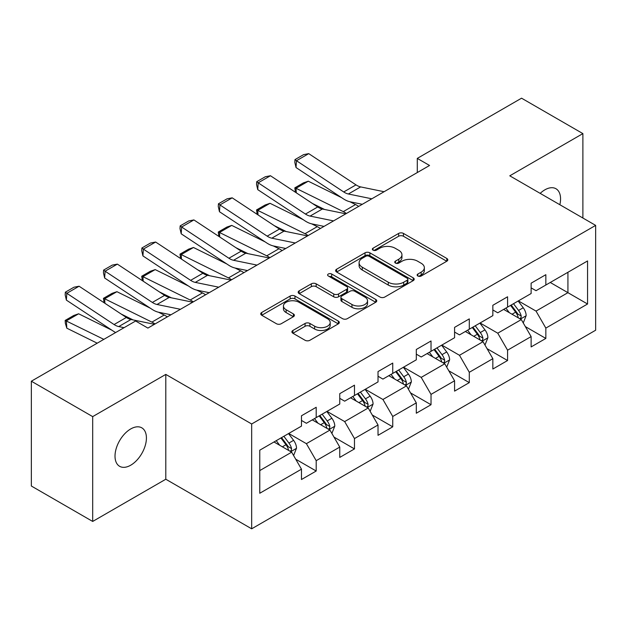 <?xml version="1.0" encoding="UTF-8"?>
<svg xmlns="http://www.w3.org/2000/svg" width="627" height="627" viewBox="0 0 627 627"><rect width="100%" height="100%" fill="white"/><g stroke="black" fill="none" stroke-linecap="round" stroke-linejoin="round"><path stroke-width="0.94" d="M417.841 276.005A2.383 1.379 0 0 0 421.211 276.005L446.8 261.232A3.409 1.967 0 0 0 447.796 259.837A3.409 1.967 0 0 0 446.8 258.449L403.451 233.424A3.409 1.967 0 0 0 398.639 233.424L373.049 248.198A2.383 1.379 0 0 0 372.352 249.17A2.383 1.379 0 0 0 373.049 250.142A2.383 1.379 0 0 0 376.419 250.142L379.735 248.229A10.902 6.294 0 0 1 395.143 248.229L398.756 250.314A10.902 6.294 0 0 1 401.946 254.766A10.902 6.294 0 0 1 398.756 259.217L395.449 261.122A2.383 1.379 0 0 0 394.744 262.102A2.383 1.379 0 0 0 395.449 263.074A2.383 1.379 0 0 0 398.819 263.074L402.126 261.161A10.902 6.294 0 0 1 417.543 261.161L421.156 263.246A10.902 6.294 0 0 1 424.346 267.698A10.902 6.294 0 0 1 421.156 272.142L417.841 274.054A2.383 1.379 0 0 0 417.143 275.034A2.383 1.379 0 0 0 417.841 276.005L417.841 274.054M130.714 465.21A22.204 12.822 120 0 0 145.221 445.64A22.204 12.822 120 0 0 141.82 427.841A22.204 12.822 120 0 0 130.714 428.946A22.204 12.822 120 0 0 116.207 448.517A22.204 12.822 120 0 0 119.616 466.308A22.204 12.822 120 0 0 130.714 465.21M559.848 204.723A22.204 12.822 120 0 0 555.969 188.743A22.204 12.822 120 0 0 544.863 189.84A22.204 12.822 120 0 0 540.184 193.367M292.911 330.468A3.409 1.967 0 0 0 291.916 331.863A3.409 1.967 0 0 0 292.911 333.25L305.075 340.273A3.409 1.967 0 0 0 309.895 340.273L338.306 323.869A3.409 1.967 0 0 0 339.309 322.474A3.409 1.967 0 0 0 338.306 321.087L294.964 296.062A3.409 1.967 0 0 0 290.144 296.062L261.725 312.465A3.409 1.967 0 0 0 260.73 313.853A3.409 1.967 0 0 0 261.725 315.248L276.421 323.728A3.409 1.967 0 0 0 281.233 323.728L293.397 316.706A3.409 1.967 0 0 0 294.392 315.318A3.409 1.967 0 0 0 293.397 313.923L286.108 309.722A9.107 5.259 0 0 1 283.443 306A9.107 5.259 0 0 1 289.063 301.14A9.107 5.259 0 0 1 298.993 302.285L327.529 318.759A9.107 5.259 0 0 1 330.202 322.474A9.107 5.259 0 0 1 324.574 327.333A9.107 5.259 0 0 1 314.644 326.197L309.895 323.454A3.409 1.967 0 0 0 305.075 323.454L292.911 330.468L292.911 333.25M165.802 374.405L92.686 416.618L31.35 381.208L31.35 486.027L92.686 521.445L165.802 479.232L251.67 528.812L251.67 423.985L165.802 374.405L165.802 479.232M582.891 218.024L582.891 133.606L509.775 175.819L595.65 225.391L251.67 423.985M582.891 133.606L521.554 98.188L417.284 158.396L417.284 172.558M31.35 381.208L135.62 321.008L147.894 328.086L429.55 165.473L417.284 158.396M379.97 297.033A3.409 1.967 0 0 0 384.79 297.033L413.209 280.63A3.409 1.967 0 0 0 414.204 279.234A3.409 1.967 0 0 0 413.209 277.847L369.859 252.822A3.409 1.967 0 0 0 365.039 252.822L336.621 269.226A3.409 1.967 0 0 0 335.625 270.613A3.409 1.967 0 0 0 336.621 272.008L379.97 297.033M329.269 276.515A2.383 1.379 0 0 1 331.683 276.852L331.683 274.023L375.761 299.463A3.409 1.967 0 0 1 376.756 300.858A3.409 1.967 0 0 1 375.761 302.245L347.342 318.657A3.409 1.967 0 0 1 342.522 318.657L299.173 293.624L299.173 290.842A3.409 1.967 0 0 0 298.178 292.237A3.409 1.967 0 0 0 299.173 293.624M299.173 290.842L311.337 283.827A3.409 1.967 0 0 1 316.157 283.827L333.736 293.977A3.409 1.967 0 0 0 338.549 293.977L346.621 289.313A3.409 1.967 0 0 0 347.617 287.926A3.409 1.967 0 0 0 346.621 286.539L328.313 275.966A2.383 1.379 0 0 1 327.615 274.994A2.383 1.379 0 0 1 329.089 273.725A2.383 1.379 0 0 1 331.683 274.023M251.67 528.812L595.65 330.217L595.65 225.391M295.709 459.191L316.196 471.018L316.196 460.673L339.756 447.075L339.756 457.42L354.474 448.916L354.474 438.579L378.026 424.981L378.026 435.318L392.745 426.822L392.745 416.477L416.304 402.879L416.304 413.224L431.023 404.721L431.023 394.383L454.575 380.785L454.575 391.123L469.294 382.627L469.294 372.289L492.846 358.683L492.846 369.029L507.572 360.525L507.572 350.187L531.124 336.589L531.124 346.927L545.843 338.431L545.843 328.093L587.554 304.009L587.554 260.95L567.929 272.283L567.929 292.676L587.554 304.009M316.196 471.018L301.477 479.514L301.477 469.176L259.766 493.253L259.766 450.194L301.477 426.109L301.477 415.772L316.196 407.276L316.196 417.613L339.756 404.015L339.756 393.67L354.474 385.174L354.474 395.512L378.026 381.914L378.026 371.576L392.745 363.08L392.745 373.418L416.304 359.82L416.304 349.482L431.023 340.978L431.023 351.324L454.575 337.726L454.575 327.38L469.294 318.884L469.294 329.222L492.846 315.624L492.846 305.286L507.572 296.783L507.572 307.128L531.124 293.53L531.124 283.185L545.843 274.689L545.843 285.026L587.554 260.95M312.27 419.878L329.935 430.075L306.384 443.673L288.718 433.476M301.477 420.443L306.384 423.28L316.196 417.613M306.384 443.673L316.196 460.673M329.935 430.075L339.756 447.075M350.548 397.784L368.214 407.981L344.662 421.579L326.996 411.383M339.756 398.349L344.662 401.178L354.474 395.512M344.662 421.579L354.474 438.579M368.214 407.981L378.026 424.981M388.818 375.683L406.484 385.887L382.932 399.485L365.267 389.281M378.026 376.247L382.932 379.084L392.745 373.418M382.932 399.485L392.745 416.477M406.484 385.887L416.304 402.879M427.097 353.589L444.762 363.785L421.211 377.383L403.545 367.187M416.304 354.153L421.211 356.99L431.023 351.324M421.211 377.383L431.023 394.383M444.762 363.785L454.575 380.785M465.367 331.487L483.033 341.691L459.481 355.29L441.816 345.085M454.575 332.059L459.481 334.889L469.294 329.222M459.481 355.29L469.294 372.289M483.033 341.691L492.846 358.683M503.646 309.393L521.311 319.59L497.76 333.188L480.094 322.991M492.846 309.957L497.76 312.795L507.572 307.128M497.76 333.188L507.572 350.187M521.311 319.59L531.124 336.589M550.263 282.479L567.929 292.676L536.03 311.094L518.364 300.889M531.124 287.864L536.03 290.693L545.843 285.026M536.03 311.094L545.843 328.093M92.686 416.618L92.686 521.445M259.766 470.587L291.665 452.177L273.999 441.98M291.665 452.177L301.477 469.176M525.355 326.604L545.843 338.431M487.085 348.698L507.572 360.525M448.807 370.8L469.294 382.627M410.536 392.894L431.023 404.721M372.258 414.996L392.745 426.822M333.987 437.09L354.474 448.916M418.797 276.342L421.156 274.979A10.902 6.294 0 0 0 424.346 270.527L424.346 267.698M401.946 254.766L401.946 257.595A10.902 6.294 0 0 1 398.756 262.047L396.397 263.411M446.753 261.255L403.451 236.254A3.409 1.967 0 0 0 398.639 236.254L373.998 250.479M413.162 280.653L369.859 255.651A3.409 1.967 0 0 0 365.039 255.651L336.668 272.032M407.182 280.206A2.383 1.379 0 0 0 407.887 279.234A2.383 1.379 0 0 0 407.182 278.263L369.138 256.294A2.383 1.379 0 0 0 365.76 256.294L362.273 258.308A10.902 6.294 0 0 0 359.083 262.76A10.902 6.294 0 0 0 362.273 267.212L388.278 282.228A10.902 6.294 0 0 0 403.694 282.228L407.182 280.206L407.182 283.043A2.383 1.379 0 0 0 407.887 282.072L407.887 279.234M359.083 262.76L359.083 265.589A10.902 6.294 0 0 0 362.273 270.041L362.273 267.212M407.182 283.043L403.694 285.058A10.902 6.294 0 0 1 388.278 285.058L362.273 270.041M299.22 293.655L311.337 286.657L311.337 283.827M347.617 287.926L347.617 290.756A3.409 1.967 0 0 1 346.621 292.151L338.549 296.806A3.409 1.967 0 0 1 333.736 296.806L316.157 286.657A3.409 1.967 0 0 0 311.337 286.657M331.683 276.852L375.714 302.277M351.974 304.503A9.107 5.259 0 0 0 361.904 305.647A9.107 5.259 0 0 0 367.532 300.788A9.107 5.259 0 0 0 364.859 297.065L354.804 291.265A3.409 1.967 0 0 0 349.991 291.265L341.919 295.92A3.409 1.967 0 0 0 340.923 297.308A3.409 1.967 0 0 0 341.919 298.703L351.974 304.503L351.974 307.34A9.107 5.259 0 0 0 361.904 308.476A9.107 5.259 0 0 0 367.532 303.617L367.532 300.788M340.923 297.308L340.923 300.145A3.409 1.967 0 0 0 341.919 301.532L341.919 298.703M351.974 307.34L341.919 301.532M330.202 322.474L330.202 325.311A9.107 5.259 0 0 1 324.574 330.17A9.107 5.259 0 0 1 314.644 329.026L309.895 326.283A3.409 1.967 0 0 0 305.075 326.283L292.958 333.282M283.443 306L283.443 308.837A9.107 5.259 0 0 0 286.108 312.552L286.108 309.722M293.35 316.729L286.108 312.552M338.267 323.893L294.964 298.891A3.409 1.967 0 0 0 290.144 298.891L261.772 315.271M523.247 322.952L526.163 315.593A9.193 5.306 -120 0 0 523.231 307.763L518.168 301.007M295.442 192.246L294.815 187.849L303.405 182.888L308.288 181.203L341.597 197.654M349.874 201.737L355.548 204.543A26.021 15.024 60 0 1 358.675 206.393M509.343 312.677L505.903 308.092M308.288 181.203L296.022 188.288L343.282 211.62A26.021 15.024 60 0 1 346.41 213.478M294.815 187.849L296.022 188.288L296.297 192.81M324.488 209.442L312.512 203.524M519.885 318.767L520.998 317.591L521.202 315.984A9.193 5.306 -120 0 0 518.568 310.459L513.505 303.695M511.201 305.028L516.82 312.528A4.687 2.704 60 0 1 517.675 313.947L521.202 315.984M510.566 305.396L515.629 312.16A9.193 5.306 60 0 1 518.255 317.685M371.827 198.798L348.377 193.994A17.352 10.016 60 0 1 343.721 191.956L296.469 160.724L296.022 167.534L343.282 198.767A26.021 15.024 -120 0 0 350.258 201.816L362.312 204.292M384.092 191.721L360.643 186.909A17.352 10.016 60 0 1 355.995 184.871L308.735 153.639L296.469 160.724L294.988 159.603L303.578 154.642L308.735 153.639M296.022 167.534L294.815 162.322L294.988 159.603M484.977 345.046L487.892 337.694A9.193 5.306 -120 0 0 484.961 329.865L479.898 323.101M257.164 214.348L256.537 209.943L265.127 204.99L270.018 203.297L303.327 219.748M311.595 223.831L317.278 226.637A26.021 15.024 60 0 1 320.405 228.487M471.065 334.779L467.624 330.186M270.018 203.297L257.752 210.382L305.012 233.722A26.021 15.024 60 0 1 308.139 235.572M256.537 209.943L257.752 210.382L258.026 214.912M286.21 231.535L274.234 225.626M481.614 340.869L482.727 339.693L482.931 338.086A9.193 5.306 -120 0 0 480.298 332.553L475.235 325.797M472.93 327.122L478.55 334.622A4.687 2.704 60 0 1 479.396 336.048L482.931 338.086M472.288 327.498L477.351 334.254A9.193 5.306 60 0 1 479.984 339.787M446.698 367.14L449.622 359.788A9.193 5.306 -120 0 0 446.683 351.959L441.62 345.203M218.894 236.442L218.267 232.045L226.856 227.084L231.739 225.399L265.049 241.85M273.325 245.933L278.999 248.731A26.021 15.024 60 0 1 282.126 250.588M432.795 356.873L429.354 352.288M231.739 225.399L219.474 232.476L266.734 255.816A26.021 15.024 60 0 1 269.861 257.673M218.267 232.045L219.474 232.476L219.748 237.006M247.939 253.637L235.964 247.72M443.336 362.962L444.449 361.787L444.653 360.18A9.193 5.306 -120 0 0 442.019 354.655L436.956 347.891M434.652 349.223L440.272 356.724A4.687 2.704 60 0 1 441.126 358.142L444.653 360.18M434.017 349.592L439.08 356.355A9.193 5.306 60 0 1 441.714 361.881M333.548 220.9L310.099 216.088A17.352 10.016 60 0 1 305.451 214.05L258.191 182.818L257.752 189.628L305.012 220.861A26.021 15.024 -120 0 0 311.98 223.917L324.041 226.394M345.814 213.815L322.364 209.01A17.352 10.016 60 0 1 317.717 206.973L270.456 175.74L258.191 182.818L256.717 181.697L265.307 176.743L270.456 175.74M257.752 189.628L256.537 184.424L256.717 181.697M295.278 242.994L271.828 238.189A17.352 10.016 60 0 1 267.18 236.152L219.92 204.919L219.474 211.722L266.734 242.955A26.021 15.024 -120 0 0 273.709 246.011L285.763 248.488M307.543 235.917L284.094 231.104A17.352 10.016 60 0 1 279.446 229.067L232.186 197.834L219.92 204.919L218.447 203.799L227.029 198.837L232.186 197.834M219.474 211.722L218.267 206.518L218.447 203.799M408.428 389.242L411.343 381.89A9.193 5.306 -120 0 0 408.412 374.06L403.349 367.297M180.615 258.536L179.988 254.139L188.578 249.178L193.469 247.493L226.778 263.943M235.047 268.027L240.729 270.833A26.021 15.024 60 0 1 243.856 272.682M394.516 378.974L391.076 374.382M193.469 247.493L181.203 254.578L228.463 277.918A26.021 15.024 60 0 1 231.59 279.767M179.988 254.139L181.203 254.578L181.477 259.108M209.661 275.731L197.685 269.822M405.066 385.064L406.178 383.889L406.382 382.282A9.193 5.306 -120 0 0 403.749 376.749L398.686 369.993M396.382 371.317L402.001 378.818A4.687 2.704 60 0 1 402.847 380.244L406.382 382.282M395.739 371.693L400.802 378.449A9.193 5.306 60 0 1 403.435 383.983M370.149 411.336L373.073 403.984A9.193 5.306 -120 0 0 370.134 396.154L365.071 389.398M142.345 280.637L141.718 276.233L150.308 271.279L155.19 269.594L188.5 286.037M196.776 290.129L202.45 292.927A26.021 15.024 60 0 1 205.578 294.784M356.246 401.068L352.805 396.476M155.19 269.594L142.925 276.672L190.185 300.012A26.021 15.024 60 0 1 193.312 301.861M141.718 276.233L142.925 276.672L143.199 281.202M171.39 297.833L159.415 291.916M366.787 407.158L367.908 405.982L368.104 404.376A9.193 5.306 -120 0 0 365.47 398.85L360.407 392.087M358.103 393.419L363.723 400.919A4.687 2.704 60 0 1 364.577 402.338L368.104 404.376M357.468 393.787L362.531 400.551A9.193 5.306 60 0 1 365.165 406.077M331.879 433.437L334.794 426.086A9.193 5.306 -120 0 0 331.863 418.256L326.8 411.492M104.066 302.731L103.447 298.334L112.029 293.373L116.92 291.688L150.229 308.139M158.498 312.222L164.18 315.028A26.021 15.024 60 0 1 167.307 316.878M317.967 423.17L314.527 418.577M116.92 291.688L104.654 298.773L151.914 322.113A26.021 15.024 60 0 1 155.041 323.963M103.447 298.334L104.654 298.773L104.928 303.303M133.112 319.927L121.136 314.017M328.517 429.26L329.63 428.076L329.833 426.478A9.193 5.306 -120 0 0 327.2 420.944L322.137 414.188M319.833 415.513L325.452 423.013A4.687 2.704 60 0 1 326.299 424.44L329.833 426.478M319.19 415.881L324.253 422.645A9.193 5.306 60 0 1 326.886 428.178M256.999 265.096L233.55 260.283A17.352 10.016 60 0 1 228.902 258.246L181.642 227.013L181.203 233.824L228.463 265.056A26.021 15.024 -120 0 0 235.431 268.113L247.493 270.582M269.265 258.01L245.815 253.198A17.352 10.016 60 0 1 241.168 251.161L193.908 219.928L181.642 227.013L180.168 225.892L188.758 220.931L193.908 219.928M181.203 233.824L179.988 228.612L180.168 225.892M218.729 287.19L195.279 282.385A17.352 10.016 60 0 1 190.632 280.347L143.371 249.115L142.925 255.918L190.185 287.15A26.021 15.024 -120 0 0 197.16 290.207L209.214 292.684M230.995 280.112L207.545 275.3A17.352 10.016 60 0 1 202.897 273.262L155.637 242.03L143.371 249.115L141.898 247.986L150.48 243.033L155.637 242.03M142.925 255.918L141.718 250.714L141.898 247.986M180.451 309.291L157.001 304.479A17.352 10.016 60 0 1 152.353 302.441L105.093 271.209L104.654 278.02L151.914 309.252A26.021 15.024 -120 0 0 158.882 312.309L170.944 314.778M192.724 302.206L169.266 297.394A17.352 10.016 60 0 1 164.619 295.356L117.359 264.124L105.093 271.209L103.62 270.088L112.209 265.127L117.359 264.124M104.654 278.02L103.447 272.808L103.62 270.088M293.601 455.531L296.524 448.18A9.193 5.306 -120 0 0 293.585 440.35L288.522 433.594M78.641 313.79L66.376 320.867L66.823 328.187L65.349 323.36L65.169 320.428L73.759 315.475L78.641 313.79L111.951 330.233M279.697 445.264L276.256 440.671M65.169 320.428L103.831 339.364M97.201 343.188L66.823 328.187M290.238 451.354L291.359 450.178L291.555 448.571A9.193 5.306 -120 0 0 288.922 443.046L283.859 436.282M281.554 437.615L287.174 445.115A4.687 2.704 60 0 1 288.028 446.534L291.555 448.571M280.92 437.983L285.983 444.739A9.193 5.306 60 0 1 288.616 450.272M124.075 327.67L118.73 326.573A17.352 10.016 60 0 1 114.083 324.535L66.823 293.311L66.376 300.114L113.636 331.346A26.021 15.024 -120 0 0 115.642 332.545M154.446 324.308L130.996 319.496A17.352 10.016 60 0 1 126.348 317.458L79.088 286.225L66.823 293.311L65.349 292.182L73.931 287.229L79.088 286.225M66.376 300.114L65.169 294.909L65.349 292.182M421.156 274.979L421.156 272.142M395.449 263.074L395.449 261.122M398.756 262.047L398.756 259.217M373.049 250.142L373.049 248.198M398.639 236.254L398.639 233.424M403.451 236.254L403.451 233.424M446.8 261.232L446.8 258.449M336.621 272.008L336.621 269.226M365.039 255.651L365.039 252.822M369.859 255.651L369.859 252.822M413.209 280.63L413.209 277.847M388.278 285.058L388.278 282.228M403.694 285.058L403.694 282.228M316.157 286.657L316.157 283.827M333.736 296.806L333.736 293.977M338.549 296.806L338.549 293.977M346.621 292.151L346.621 289.313M375.761 302.245L375.761 299.463M305.075 326.283L305.075 323.454M309.895 326.283L309.895 323.454M314.644 329.026L314.644 326.197M293.397 316.706L293.397 313.923M261.725 315.248L261.725 312.465M290.144 298.891L290.144 296.062M294.964 298.891L294.964 296.062M338.306 323.869L338.306 321.087M520.402 319.065L526.108 315.773M518.568 310.459L523.231 307.763M512.032 314.237L515.629 312.16M355.548 204.543L343.282 211.62M348.377 193.994L360.643 186.909M343.721 191.956L355.995 184.871M482.124 341.166L487.83 337.875M480.298 332.553L484.961 329.865M473.753 336.331L477.351 334.254M317.278 226.637L305.012 233.722M443.853 363.26L449.559 359.969M442.019 354.655L446.683 351.959M435.483 358.432L439.08 356.355M278.999 248.731L266.734 255.816M310.099 216.088L322.364 209.01M305.451 214.05L317.717 206.973M271.828 238.189L284.094 231.104M267.18 236.152L279.446 229.067M405.583 385.362L411.281 382.062M403.749 376.749L408.412 374.06M397.204 380.526L400.802 378.449M240.729 270.833L228.463 277.918M367.304 407.456L373.01 404.164M365.47 398.85L370.134 396.154M358.934 402.62L362.531 400.551M202.45 292.927L190.185 300.012M329.034 429.558L334.732 426.258M327.2 420.944L331.863 418.256M320.656 424.722L324.253 422.645M164.18 315.028L151.914 322.113M233.55 260.283L245.815 253.198M228.902 258.246L241.168 251.161M195.279 282.385L207.545 275.3M190.632 280.347L202.897 273.262M157.001 304.479L169.266 297.394M152.353 302.441L164.619 295.356M290.756 451.652L296.461 448.36M288.922 443.046L293.585 440.35M282.385 446.816L285.983 444.739M118.73 326.573L130.996 319.496M114.083 324.535L126.348 317.458"/></g></svg>
